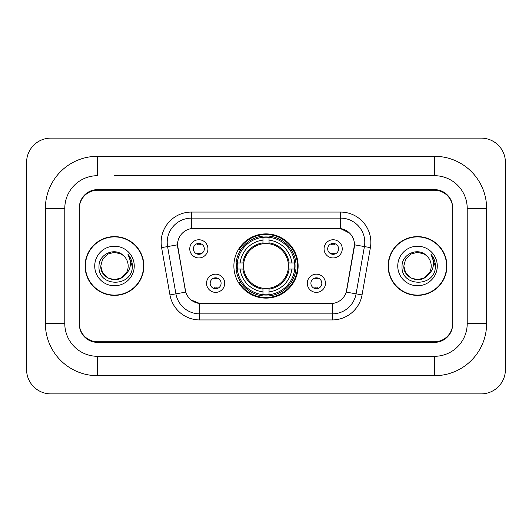 <?xml version="1.0" encoding="UTF-8"?>
<svg xmlns="http://www.w3.org/2000/svg" width="532" height="532" viewBox="0 0 532 532"><rect width="100%" height="100%" fill="white"/><g stroke="black" fill="none" stroke-linecap="round" stroke-linejoin="round"><path stroke-width="0.8" d="M233.881 266A32.12 32.12 0 0 0 266 298.12A32.12 32.12 0 0 0 298.12 266A32.12 32.12 0 0 0 266 233.881A32.12 32.12 0 0 0 233.881 266M325.458 283.27A9.091 9.091 0 0 1 316.367 292.367A9.091 9.091 0 0 1 307.277 283.27A9.091 9.091 0 0 1 316.367 274.18A9.091 9.091 0 0 1 325.458 283.27M310.907 283.27A5.453 5.453 0 0 0 316.367 288.73A5.453 5.453 0 0 0 321.82 283.27A5.453 5.453 0 0 0 316.367 277.817A5.453 5.453 0 0 0 310.907 283.27M224.723 283.27A9.091 9.091 0 0 1 215.633 292.367A9.091 9.091 0 0 1 206.542 283.27A9.091 9.091 0 0 1 215.633 274.18A9.091 9.091 0 0 1 224.723 283.27M210.18 283.27A5.453 5.453 0 0 0 215.633 288.73A5.453 5.453 0 0 0 221.093 283.27A5.453 5.453 0 0 0 215.633 277.817A5.453 5.453 0 0 0 210.18 283.27M342.242 248.85A9.091 9.091 0 0 1 333.152 257.94A9.091 9.091 0 0 1 324.061 248.85A9.091 9.091 0 0 1 333.152 239.759A9.091 9.091 0 0 1 342.242 248.85M327.699 248.85A5.453 5.453 0 0 0 333.152 254.303A5.453 5.453 0 0 0 338.605 248.85A5.453 5.453 0 0 0 333.152 243.397A5.453 5.453 0 0 0 327.699 248.85M207.939 248.85A9.091 9.091 0 0 1 198.848 257.94A9.091 9.091 0 0 1 189.758 248.85A9.091 9.091 0 0 1 198.848 239.759A9.091 9.091 0 0 1 207.939 248.85M193.395 248.85A5.453 5.453 0 0 0 198.848 254.303A5.453 5.453 0 0 0 204.301 248.85A5.453 5.453 0 0 0 198.848 243.397A5.453 5.453 0 0 0 193.395 248.85M169.947 294.901L161.608 247.626A30.304 30.304 0 0 1 191.453 212.062L340.547 212.062A30.304 30.304 0 0 1 370.392 247.626L362.053 294.901A30.304 30.304 0 0 1 332.214 319.938L199.786 319.938A30.304 30.304 0 0 1 169.947 294.901L185.748 292.115L177.761 247.626A16.366 16.366 0 0 1 193.874 228.421L338.126 228.421A16.366 16.366 0 0 1 354.239 247.626L346.758 290.053A16.366 16.366 0 0 1 330.645 303.579L201.355 303.579A16.366 16.366 0 0 1 185.242 290.053L177.515 244.82L167.58 246.575A24.246 24.246 0 0 1 191.453 218.12L340.547 218.12A24.246 24.246 0 0 1 364.42 246.575L356.088 293.844A24.246 24.246 0 0 1 332.214 313.88L199.786 313.88A24.246 24.246 0 0 1 175.912 293.844L167.58 246.575A24.246 24.246 0 0 1 167.208 242.366M236.76 269.032A29.393 29.393 0 0 1 236.76 262.968M114.48 175.693L434.491 175.693L114.48 175.693M486.614 208.424L467.216 208.424L467.216 323.576L467.216 208.424A32.731 32.731 0 0 0 434.491 175.693L434.491 156.302L97.509 156.302A52.123 52.123 0 0 0 45.386 208.424L45.386 323.576A52.123 52.123 0 0 0 97.509 375.698L434.491 375.698A52.123 52.123 0 0 0 486.614 323.576L486.614 208.424A52.123 52.123 0 0 0 434.491 156.302M434.491 375.698L434.491 356.307L97.509 356.307L434.491 356.307A32.731 32.731 0 0 0 467.216 323.576L486.614 323.576M45.386 323.576L64.784 323.576L64.784 208.424L64.784 323.576A32.731 32.731 0 0 0 97.509 356.307L97.509 375.698M434.491 190.243L97.509 190.243A18.181 18.181 0 0 0 79.328 208.424L79.328 323.576A18.181 18.181 0 0 0 97.509 341.757L434.491 341.757A18.181 18.181 0 0 0 452.672 323.576L452.672 208.424A18.181 18.181 0 0 0 434.491 190.243M97.509 156.302L97.509 175.693A32.731 32.731 0 0 0 64.784 208.424L45.386 208.424M505.4 162.36A24.246 24.246 0 0 0 481.154 138.12L50.846 138.12A24.246 24.246 0 0 0 26.6 162.36L26.6 369.64A24.246 24.246 0 0 0 50.846 393.88L481.154 393.88A24.246 24.246 0 0 0 505.4 369.64L505.4 162.36M85.087 266A29.393 29.393 0 0 0 114.48 295.393A29.393 29.393 0 0 0 143.873 266A29.393 29.393 0 0 0 114.48 236.607A29.393 29.393 0 0 0 85.087 266M388.127 266A29.393 29.393 0 0 0 417.52 295.393A29.393 29.393 0 0 0 446.913 266A29.393 29.393 0 0 0 417.52 236.607A29.393 29.393 0 0 0 388.127 266M191.453 212.062L191.453 228.607L338.126 228.421L340.547 228.607L349.69 233.215M177.515 244.787L177.695 242.366M330.645 303.579L201.355 303.579M199.786 319.938L199.786 303.499L191.055 299.928M364.42 246.575L354.485 244.82L346.252 292.115L356.088 293.844L364.42 246.575L370.392 247.626M346.758 290.053L346.658 290.572M185.342 290.572L185.242 290.053M452.672 207.819A18.181 18.181 0 0 0 434.491 189.631L97.509 189.631A18.181 18.181 0 0 0 79.328 207.819L79.328 324.181A18.181 18.181 0 0 0 97.509 342.369L434.491 342.369A18.181 18.181 0 0 0 452.672 324.181L452.672 208.424M79.328 207.819L79.328 208.424M79.328 323.576L79.328 324.181M452.672 324.181L452.672 323.576M143.574 266A29.094 29.094 0 0 0 114.48 236.906A29.094 29.094 0 0 0 85.393 266A29.094 29.094 0 0 0 114.48 295.094A29.094 29.094 0 0 0 143.574 266M124.701 275.124L121.329 277.864L114.48 279.699L107.63 277.864L102.616 272.85L100.781 266L102.616 259.151L107.63 254.136L114.48 252.301L121.329 254.136L123.457 255.646C115.032 246.835 98.866 254.103 99.012 266C97.469 287.147 131.763 287.706 132.322 267.031L132.348 266C132.295 261.505 130.805 257.561 127.86 254.163C130.101 257.827 130.885 261.777 130.227 266C129.602 269.551 127.886 272.444 125.08 274.685C127.115 272.151 128.152 269.252 128.179 266C128.106 261.864 126.53 258.412 123.457 255.646L121.329 254.136L114.48 252.301L107.63 254.136L102.616 259.151L100.781 266L102.616 272.85L107.63 277.864L114.48 279.699L121.329 277.864L125.08 274.685M126.649 272.291L121.329 277.864L114.48 279.699L107.63 277.864L102.616 272.85L100.781 266L102.616 272.85L107.63 277.864L114.48 279.699L121.329 277.864L126.649 272.291L125.053 274.718M124.701 275.13C117.259 284.547 100.083 278.143 100.781 266M94.723 266A19.764 19.764 0 0 0 114.48 285.764A19.764 19.764 0 0 0 134.244 266A19.764 19.764 0 0 0 114.48 246.236A19.764 19.764 0 0 0 94.723 266M127.993 254.316L132.342 266.519M446.607 266A29.094 29.094 0 0 0 417.52 236.906A29.094 29.094 0 0 0 388.427 266A29.094 29.094 0 0 0 417.52 295.094A29.094 29.094 0 0 0 446.607 266M427.735 275.124L424.37 277.864L417.52 279.699L410.671 277.864L405.657 272.85L403.821 266L405.657 259.151L410.671 254.136L417.52 252.301L424.37 254.136L426.491 255.646C418.066 246.835 401.899 254.103 402.052 266C400.51 287.147 434.804 287.706 435.356 267.031L435.389 266C435.336 261.505 433.839 257.561 430.9 254.163C433.134 257.827 433.926 261.777 433.261 266C432.642 269.551 430.927 272.444 428.114 274.685C430.149 272.151 431.186 269.252 431.219 266C431.139 261.864 429.563 258.412 426.491 255.646L424.37 254.136L417.52 252.301L410.671 254.136L405.657 259.151L403.821 266L405.657 272.85L410.671 277.864L417.52 279.699L424.37 277.864L427.735 275.13L429.69 272.291L424.37 277.864L417.52 279.699L410.671 277.864L405.657 272.85L403.821 266L405.657 272.85L410.671 277.864L417.52 279.699L424.37 277.864L428.047 274.771M429.69 272.291L428.114 274.685M427.735 275.13C420.3 284.547 403.116 278.143 403.821 266M397.756 266A19.764 19.764 0 0 0 417.52 285.764A19.764 19.764 0 0 0 437.277 266A19.764 19.764 0 0 0 417.52 246.236A19.764 19.764 0 0 0 397.756 266M431.033 254.316L435.376 266.519M200.365 244.454L200.365 243.609L200.365 244.454A4.648 4.648 0 0 0 197.332 244.454L197.332 243.609M197.332 254.09L197.332 253.245A4.648 4.648 0 0 0 200.365 253.245L200.365 254.09M334.668 244.454L334.668 243.609L334.668 244.454A4.648 4.648 0 0 0 331.636 244.454L331.636 243.609M331.636 254.09L331.636 253.245A4.648 4.648 0 0 0 334.668 253.245L334.668 254.09M214.117 288.51L214.117 287.666A4.648 4.648 0 0 0 217.149 287.666L217.149 288.51M217.149 278.03L217.149 278.874A4.648 4.648 0 0 0 214.117 278.874L214.117 278.03M314.851 288.51L314.851 287.666A4.648 4.648 0 0 0 317.883 287.666L317.883 288.51M317.883 278.03L317.883 278.874A4.648 4.648 0 0 0 314.851 278.874L314.851 278.03M269.032 294.688L269.032 295.905A30.065 30.065 0 0 0 295.905 269.032L294.688 269.032A28.848 28.848 0 0 1 269.032 294.688L269.032 291.882A26.061 26.061 0 0 0 291.882 269.032L288.218 269.032A22.424 22.424 0 0 0 269.032 243.782L269.032 237.312A28.848 28.848 0 0 1 294.688 262.968L295.905 262.968A30.065 30.065 0 0 0 269.032 236.095L269.032 237.312M237.312 269.032L236.095 269.032A30.065 30.065 0 0 0 262.968 295.905L262.968 294.688A28.848 28.848 0 0 1 237.312 269.032L240.118 269.032A26.061 26.061 0 0 0 262.968 291.882L262.968 288.218A22.424 22.424 0 0 0 288.218 269.032L289.115 269.032A23.315 23.315 0 0 1 269.032 289.115L269.032 291.882M262.968 237.312L262.968 236.095A30.065 30.065 0 0 0 236.095 262.968L237.312 262.968A28.848 28.848 0 0 1 262.968 237.312L262.968 240.118A26.061 26.061 0 0 0 240.118 262.968L243.782 262.968A22.424 22.424 0 0 0 262.968 288.218L262.968 289.115A23.315 23.315 0 0 1 242.885 269.032L240.118 269.032M237.372 269.032A28.788 28.788 0 0 1 237.372 262.968M269.032 237.372A28.788 28.788 0 0 0 262.968 237.372M294.628 262.968A28.788 28.788 0 0 1 294.628 269.032M294.688 262.968L291.882 262.968A26.061 26.061 0 0 0 269.032 240.118M291.882 269.032L294.688 269.032M262.968 291.882L262.968 294.688M288.218 262.968L291.882 262.968M269.032 288.258L269.032 289.115M262.968 288.218A22.424 22.424 0 0 1 243.782 269.032L242.885 269.032M269.032 294.628A28.788 28.788 0 0 1 262.968 294.628M240.118 262.968L237.312 262.968M262.968 243.742L262.968 240.118M269.032 243.782A22.424 22.424 0 0 0 243.782 262.968L242.885 262.968A23.315 23.315 0 0 1 262.968 242.885M269.032 243.742L269.032 242.885A23.315 23.315 0 0 1 289.115 262.968M240.783 249.634L239.068 249.634A31.514 31.514 0 0 1 297.514 266A31.514 31.514 0 0 1 239.068 282.366L240.783 282.366M340.547 212.062L340.547 228.607M332.214 303.499L332.214 319.938M161.608 247.626L167.58 246.575M356.088 293.844L362.053 294.901M269.032 288.218A22.424 22.424 0 0 0 288.218 269.032M262.968 294.901A29.061 29.061 0 0 0 269.032 294.901M294.901 269.032A29.061 29.061 0 0 0 294.901 262.968M269.032 237.099A29.061 29.061 0 0 0 262.968 237.099"/></g></svg>
